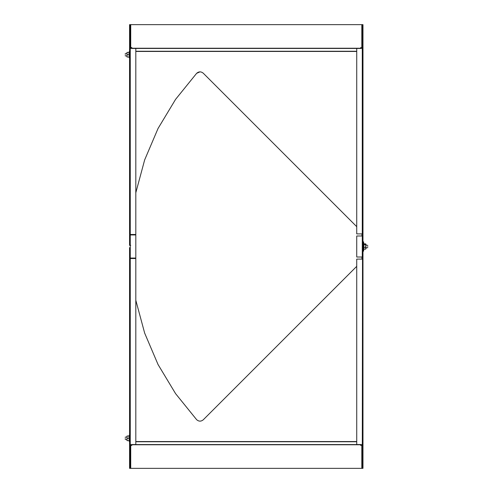 <?xml version="1.0" encoding="UTF-8"?>
<svg xmlns="http://www.w3.org/2000/svg" width="493" height="493" viewBox="0 0 493 493"><rect width="100%" height="100%" fill="white"/><g stroke="black" fill="none" stroke-linecap="round" stroke-linejoin="round"><path stroke-width="0.74" d="M362.971 241.878L363.668 241.878L363.668 251.122L362.971 251.122M130.263 258.055L130.263 234.945L135.809 234.945L135.809 258.055L130.263 258.055L130.263 258.517L135.809 258.517L135.809 444.544L129.567 444.544L129.567 468.35L130.263 468.35L130.263 258.517L130.029 444.544M130.953 234.483L130.953 234.945M130.953 258.055L130.953 258.517M203.221 73.161L203.276 73.217C201.021 71.386 198.802 71.423 196.621 73.34L199.961 71.861M362.047 235.987L362.047 233.904M356.735 226.669L203.276 73.217M196.621 73.34L175.576 99.364L158.05 128.47L144.659 159.898L135.809 192.745M131.415 234.483L131.415 234.945M131.415 258.055L131.415 258.517M135.809 300.255L144.659 333.102L158.05 364.53L175.576 393.636L196.621 419.66C198.802 421.577 201.021 421.614 203.276 419.783L356.735 266.331M362.047 259.096L362.047 257.013M129.567 444.544L129.567 247.659L130.263 247.659M130.263 48.45L130.263 24.65L129.567 24.65L129.567 48.45L135.809 48.456L135.809 234.483L130.263 234.483L130.263 234.945M130.263 245.348L129.567 245.348L129.567 48.45M362.509 444.544L362.509 259.096L362.281 468.35L362.971 468.35L362.971 444.544L356.735 444.544L356.735 259.096L362.281 259.096L362.281 257.013L356.735 257.013L356.735 235.987L362.281 235.987L362.281 234.945L361.819 234.945M361.819 258.055L362.281 258.055M362.971 48.456L362.971 24.65L362.281 24.65L362.281 48.456L362.971 48.456L362.971 444.544M362.281 234.945L362.281 233.904L356.735 233.904L356.735 48.456L362.281 48.456L362.281 233.904L362.971 233.904M362.281 47.531L360.753 47.531L360.753 48.456M130.263 24.65L362.281 24.65M130.263 445.469L131.785 445.469L131.785 444.544M360.753 444.544L360.753 445.469L362.281 445.469M131.785 48.456L131.785 47.531L130.263 47.531M362.971 257.013L362.281 257.013L362.281 235.987L362.971 235.987M129.567 245.348L130.725 245.348M129.567 258.517L130.029 258.517M130.263 48.456L130.263 234.483L129.567 234.483M362.281 468.35L130.263 468.35M362.509 259.096L362.971 259.096M367.568 246.5C367.568 248.287 367.568 248.287 367.568 246.5C367.568 244.713 367.568 244.713 367.568 246.5M367.827 246.5C367.827 247.961 367.827 247.961 367.827 246.5C367.827 245.039 367.827 245.039 367.827 246.5M125.432 54.692C125.432 56.479 125.432 56.479 125.432 54.692C125.432 52.905 125.432 52.905 125.432 54.692M125.179 54.692C125.179 56.153 125.179 56.153 125.179 54.692C125.179 53.232 125.179 53.232 125.179 54.692M125.432 438.308C125.432 440.095 125.432 440.095 125.432 438.308C125.432 436.521 125.432 436.521 125.432 438.308M125.173 438.308C125.173 439.768 125.173 439.768 125.173 438.308C125.173 436.847 125.173 436.847 125.173 438.308M365.701 249.113L365.701 247.332L363.994 247.332L363.822 249.242L363.822 243.758L363.963 244.195L363.822 243.758L365.701 243.887L365.979 248.694L365.701 249.113L363.822 249.242L363.963 248.805M365.979 244.774L365.979 244.306L365.701 244.725L363.822 244.633M365.701 244.725L365.701 247.332M365.979 244.306L365.701 243.887M363.822 247.375L363.994 243.887M128.963 52.375L127.028 52.381L127.028 57.003L127.028 52.381L129.006 52.375L129.289 51.58L129.289 57.804L129.801 57.712M129.037 52.27L129.006 54.711L127.305 54.711M129.289 57.804L129.178 54.711L129.178 57.126L127.028 57.003M129.178 52.27L129.178 54.711M128.963 435.991L127.028 435.997L127.028 440.619L127.028 435.997L129.006 435.991L129.289 435.196L129.289 441.42L129.801 441.327M129.037 435.886L129.006 438.326L127.305 438.326M129.289 441.42L129.178 438.326L129.178 440.742L127.028 440.619M129.178 435.886L129.178 438.326M362.971 248.811L363.668 248.811M363.668 244.189L362.971 244.189M361.819 47.531L361.819 24.65M129.567 248.121L130.263 248.121M130.263 244.885L129.567 244.885M135.809 441.759L356.735 441.759M135.809 441.562L356.735 441.562M360.753 444.563L131.785 444.563M360.753 444.76L131.785 444.76M356.735 51.241L135.809 51.241M135.809 51.438L356.735 51.438M360.753 48.437L131.785 48.437M360.753 48.24L131.785 48.24M130.725 24.65L130.725 47.531M361.819 468.35L361.819 445.469M362.509 235.987L362.509 257.013M130.029 234.483L130.029 48.456M362.509 48.456L362.509 233.904M130.725 445.469L130.725 468.35M363.464 243.215L363.711 249.452M367.827 247.634L365.979 247.887M367.827 245.366L365.979 245.113M125.179 55.826L127.028 56.079M125.179 53.558L127.028 53.306M125.173 439.442L127.028 439.694M125.173 437.174L127.028 436.921M363.711 243.388L363.914 243.949M363.464 249.778L363.914 249.051M129.801 51.673L129.289 51.58M129.801 435.288L129.289 435.196"/></g></svg>
